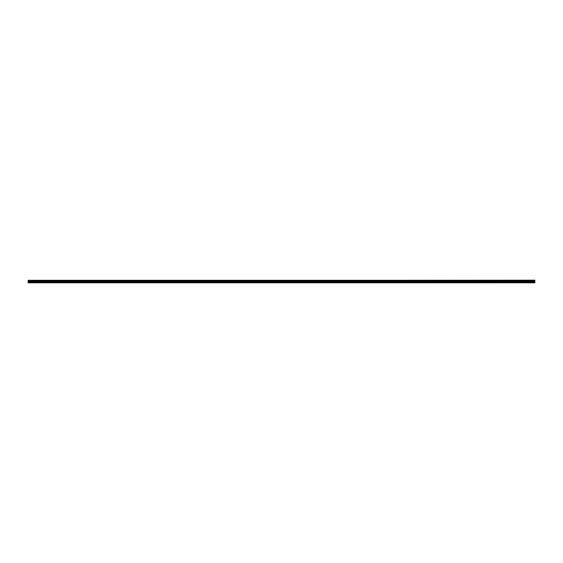 <?xml version="1.0" encoding="UTF-8"?>
<svg xmlns="http://www.w3.org/2000/svg" width="563" height="563" viewBox="0 0 563 563"><rect width="100%" height="100%" fill="white"/><g stroke="black" fill="none" stroke-linecap="round" stroke-linejoin="round"><path stroke-width="0.84" d="M28.15 280.529L534.85 280.212L28.15 280.529L534.85 280.564L534.85 281.324L28.15 281.359L534.85 281.324M28.15 280.564L28.15 281.324M28.15 281.359L28.15 282.788L534.85 282.788L534.85 281.359M28.15 282.654L534.85 282.654M28.15 281.95L276.053 281.95L276.053 282.654M276.109 282.654L276.109 281.95L534.85 281.95M534.85 280.297L28.15 280.297M276.081 282.703L276.053 281.95M28.15 281.676L534.85 281.676"/></g></svg>
